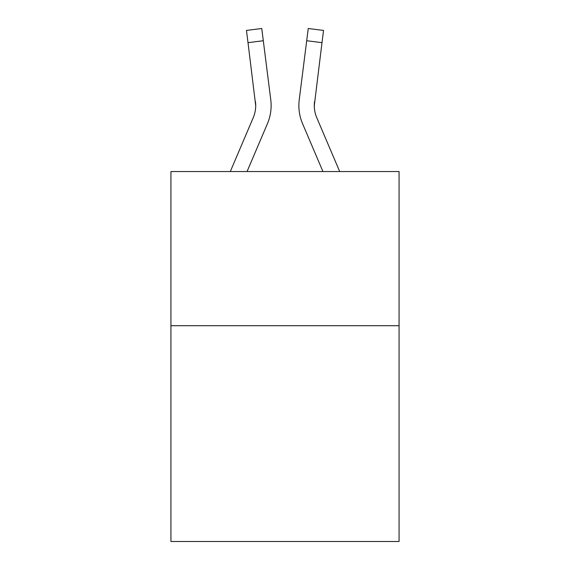 <?xml version="1.0" encoding="UTF-8"?>
<svg xmlns="http://www.w3.org/2000/svg" width="570" height="570" viewBox="0 0 570 570"><rect width="100%" height="100%" fill="white"/><g stroke="black" fill="none" stroke-linecap="round" stroke-linejoin="round"><path stroke-width="0.85" d="M399.071 325.698L399.071 541.5L170.929 541.5L170.929 171.549L399.071 171.549L399.071 325.698L170.929 325.698M247.052 171.549L267.43 123.69A46.241 46.241 -36.1 0 0 270.764 99.778L263.304 40.734L248.007 42.665L246.461 30.431L261.758 28.5L263.304 40.734M230.301 171.549L253.251 117.648A30.83 30.83 -33.4 0 0 255.709 105.628L248.007 42.665M271.071 107.816L271.128 105.935L271.071 107.816M270.529 97.926L270.764 99.778M339.699 171.549L316.749 117.648A30.83 30.83 33.4 0 1 314.291 105.628L321.993 42.665L306.696 40.734L308.242 28.5L323.539 30.431L321.993 42.665M322.948 171.549L302.57 123.69A46.241 46.241 36.1 0 1 299.236 99.778L306.696 40.734M314.327 107.082L314.533 101.709A30.83 30.83 36.1 0 0 316.749 117.648A30.83 30.83 36.1 0 1 314.291 105.628A30.83 30.83 36.1 0 0 316.749 117.648A30.83 30.83 36.1 0 1 314.291 105.628M253.251 117.648A30.83 30.83 -36.1 0 0 255.709 105.635A30.83 30.83 -36.1 0 1 253.251 117.648A30.83 30.83 -36.1 0 0 255.709 105.635L255.467 101.709A30.83 30.83 -36.1 0 1 253.251 117.648M271.128 105.55L271.071 107.83L271.128 105.55M298.929 107.83L298.872 105.55M299.236 99.778L299.471 97.926M246.461 30.431L261.758 28.5M308.242 28.5L323.539 30.431"/></g></svg>
